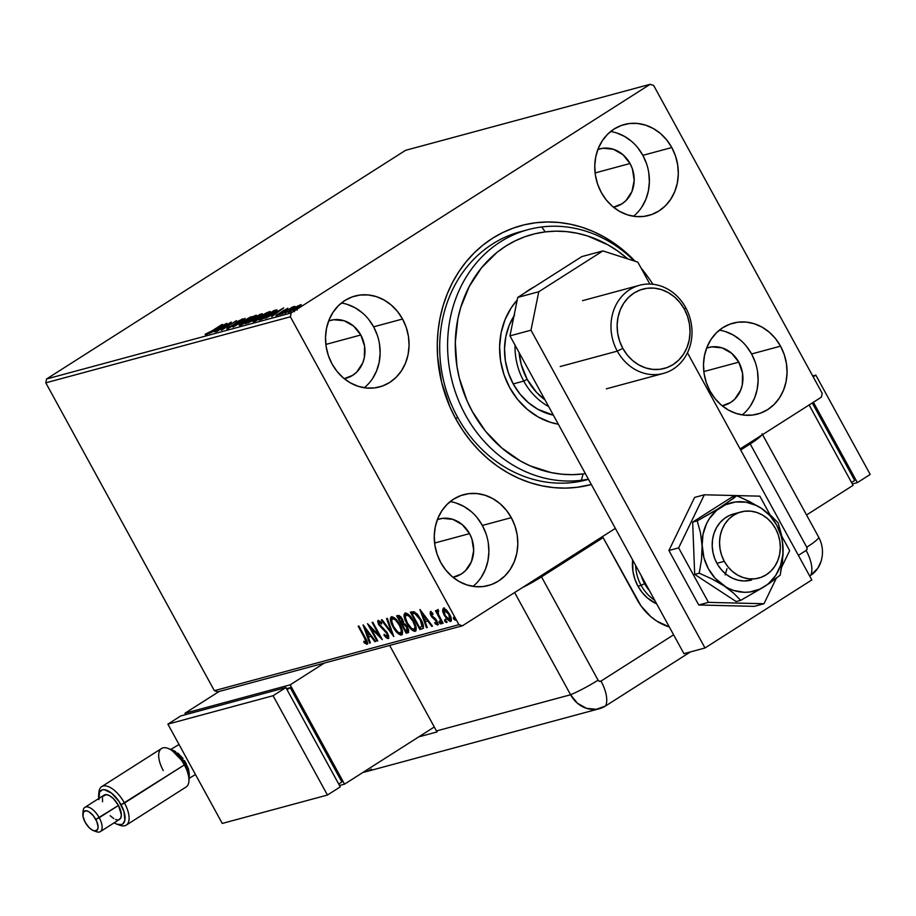 <?xml version="1.0" encoding="UTF-8"?>
<svg xmlns="http://www.w3.org/2000/svg" width="916" height="916" viewBox="0 0 916 916"><rect width="100%" height="100%" fill="white"/><g stroke="black" fill="none" stroke-linecap="round" stroke-linejoin="round"><path stroke-width="1.37" d="M524.158 230.798A128.412 112.84 74.9 0 0 457.496 416.998L455.859 419.013A134.114 117.855 -105.1 0 1 478.976 248.454A134.114 117.855 -105.1 0 1 635.074 261.243L624.62 251.293L614.739 243.622L604.297 237.026L593.385 231.565L582.129 227.305L570.611 224.26L558.966 222.485L547.287 221.981L535.7 222.76L524.307 224.809L513.223 228.118L502.552 232.641L492.396 238.355L482.858 245.179L474.03 253.079L465.992 261.942L458.824 271.72L452.596 282.288L447.374 293.555L443.184 305.417L440.092 317.76L438.123 330.458L437.287 343.397L437.596 356.45L441.638 382.384L450.077 407.265L455.859 419.013L462.603 430.142L470.252 440.55L478.725 450.134L487.953 458.801L497.835 466.473L508.277 473.068L519.177 478.518L530.444 482.789L541.963 485.835L553.607 487.61L565.287 488.114L576.874 487.335L591.335 484.507A134.114 117.855 -105.1 0 1 455.859 419.013L457.496 416.998A128.412 112.84 -105.1 0 1 520.185 231.782A128.412 112.84 -105.1 0 1 524.158 230.798M641.028 267.964A134.114 117.855 -105.1 0 1 648.059 277.17L641.028 267.964M742.246 414.891A47.082 41.369 74.9 0 0 751.601 353.965L780.535 346.156A47.082 41.369 -105.1 0 1 757.543 414.078A47.082 41.369 -105.1 0 1 710.014 391.075L715.075 398.632L721.281 405.044L728.426 410.047L736.201 413.46L744.342 415.154L752.505 415.062L760.394 413.173L767.711 409.589L774.157 404.414L779.493 397.876L783.512 390.205L786.065 381.709L787.05 372.709L786.432 363.549L784.233 354.584L780.535 346.156L775.486 338.599L769.268 332.187L762.135 327.184L754.349 323.772L746.219 322.077L738.044 322.18L730.155 324.058L722.85 327.653L716.404 332.817L711.068 339.367L707.038 347.027L704.484 355.534L703.499 364.534L704.118 373.682L706.328 382.648L710.014 391.075A47.082 41.369 -105.1 0 1 733.006 323.165A47.082 41.369 -105.1 0 1 780.535 346.156L751.601 353.965A47.082 41.369 74.9 0 0 719.369 330.149M364.27 387.754A47.082 41.369 74.9 0 0 373.625 326.829L402.548 319.02A47.082 41.369 -105.1 0 1 379.567 386.93A47.082 41.369 -105.1 0 1 332.039 363.927L337.088 371.495L343.305 377.896L350.439 382.911L358.225 386.323L366.354 388.018L374.518 387.915L382.419 386.037L389.724 382.441L396.17 377.278L401.506 370.728L405.536 363.057L408.089 354.561L409.074 345.561L408.456 336.401L406.246 327.447L402.548 319.02L397.498 311.463L391.281 305.051L384.147 300.047L376.361 296.624L368.232 294.941L360.068 295.032L352.179 296.91L344.863 300.505L338.416 305.681L333.08 312.219L329.062 319.89L326.508 328.386L325.512 337.386L326.142 346.546L328.34 355.511L332.039 363.927A47.082 41.369 -105.1 0 1 355.019 296.017A47.082 41.369 -105.1 0 1 402.548 319.02L373.625 326.829A47.082 41.369 74.9 0 0 341.393 303.013M473.011 586.377A47.082 41.369 74.9 0 0 482.366 525.452L511.3 517.643A47.082 41.369 -105.1 0 1 488.308 585.553A47.082 41.369 -105.1 0 1 440.779 562.561L445.84 570.118L452.046 576.53L459.179 581.534L466.965 584.946L475.095 586.641L483.27 586.549L491.159 584.66L498.464 581.065L504.911 575.901L510.258 569.351L514.277 561.691L516.83 553.195L517.815 544.196L517.197 535.036L514.998 526.07L511.3 517.643L506.239 510.086L500.033 503.674L492.888 498.67L485.114 495.258L476.973 493.564L468.809 493.655L460.92 495.545L453.615 499.14L447.168 504.304L441.821 510.842L437.802 518.513L435.249 527.009L434.264 536.009L434.882 545.169L437.081 554.134L440.779 562.561A47.082 41.369 -105.1 0 1 463.771 494.64A47.082 41.369 -105.1 0 1 511.3 517.643L482.366 525.452A47.082 41.369 74.9 0 0 450.134 501.636M633.506 216.268A47.082 41.369 74.9 0 0 642.86 155.342L671.794 147.533A47.082 41.369 -105.1 0 1 648.803 215.443A47.082 41.369 -105.1 0 1 601.274 192.452L606.323 200.009L612.541 206.409L619.674 211.424L627.46 214.836L635.59 216.531L643.765 216.428L651.654 214.55L658.959 210.955L665.405 205.791L670.741 199.241L674.771 191.581L677.325 183.074L678.309 174.074L677.691 164.926L675.493 155.96L671.794 147.533L666.733 139.976L660.528 133.564L653.383 128.561L645.608 125.148L637.467 123.454L629.303 123.546L621.414 125.435L614.109 129.019L607.652 134.194L602.316 140.732L598.297 148.403L595.743 156.899L594.759 165.899L595.377 175.059L597.576 184.024L601.274 192.452A47.082 41.369 -105.1 0 1 624.265 124.53A47.082 41.369 -105.1 0 1 671.794 147.533L642.86 155.342A47.082 41.369 74.9 0 0 610.628 131.526M630.036 163.506L595.091 172.941L630.036 163.506A29.965 26.324 -105.1 0 1 615.415 206.73A29.965 26.324 -105.1 0 1 613.445 207.165L621.872 203.867L625.983 200.581L631.937 191.536L634.193 180.406L632.395 168.865L630.036 163.506A29.965 26.324 -105.1 0 0 599.797 148.873A29.965 26.324 -105.1 0 0 597.873 149.48L603.003 148.243L613.377 149.262L622.869 154.621L630.036 163.506M469.542 533.616L434.596 543.051L469.542 533.616A29.965 26.324 -105.1 0 1 454.92 576.84A29.965 26.324 -105.1 0 1 452.951 577.275L461.378 573.977L465.488 570.691L471.442 561.645L473.698 550.516L471.9 538.986L469.542 533.616A29.965 26.324 -105.1 0 0 439.302 518.983A29.965 26.324 -105.1 0 0 437.379 519.59L442.508 518.353L452.882 519.372L462.374 524.731L469.542 533.616M360.801 334.993L325.856 344.427L360.801 334.993A29.965 26.324 -105.1 0 1 346.179 378.216A29.965 26.324 -105.1 0 1 344.21 378.651L352.637 375.354L356.736 372.068L362.702 363.022L364.328 357.618L364.557 346.053L360.801 334.993A29.965 26.324 -105.1 0 0 330.561 320.36A29.965 26.324 -105.1 0 0 328.638 320.966L333.767 319.73L344.141 320.749L353.633 326.107L360.801 334.993M738.788 362.141L703.832 371.575L738.788 362.141A29.965 26.324 -105.1 0 1 724.155 405.353A29.965 26.324 -105.1 0 1 722.186 405.799L730.625 402.502L734.724 399.204L740.678 390.159L742.303 384.754L742.544 373.201L738.788 362.141A29.965 26.324 -105.1 0 0 708.537 347.496A29.965 26.324 -105.1 0 0 706.614 348.114L711.743 346.878L722.117 347.885L731.621 353.244L738.788 362.141M405.559 150.327L650.142 84.306L291.162 312.951L46.579 378.972L405.559 150.327L46.579 378.972L291.162 312.951L650.142 84.306L653.635 85.428L822.19 393.296L653.635 85.428L650.142 84.306L405.559 150.327M297.047 306.368L288.838 311.887L295.605 308.898L301.215 304.627L292.49 309.024C289.364 311.005 288.357 311.967 289.456 311.909L300.883 305.337L300.769 304.707L297.047 306.368M281.624 313.959L294.86 306.345L292.559 306.997L281.624 313.959L294.849 306.436L291.654 307.833L292.559 306.997L281.624 313.959M287.842 308.2L275.979 315.39L287.647 308.818L283.628 310.387L276.403 315.436L287.647 308.818M261.22 319.466L269.98 315.15L277.09 309.894L274.044 310.513L259.079 320.039L272.041 313.867L277.09 309.894L274.044 310.513L259.079 320.039L261.22 319.466M245.396 323.737L253.95 319.764L262.262 314.062L260.35 314.211L245.396 323.737L253.652 319.947L260.064 315.642C262.411 314.142 262.938 313.547 261.655 313.856L245.396 323.737M233.007 327.081L251.03 316.73L236.671 324.768L245.007 318.356L233.007 327.081L251.03 316.73L236.671 324.768L245.007 318.356L233.007 327.081M216.955 331.409L228.084 324.321L221.558 330.172L236.511 320.646L224.649 327.939L231.21 322.077L216.245 331.603L228.084 324.321L221.397 330.218L236.511 320.646L224.649 327.939L231.21 322.077L216.955 331.409M211.928 330.928L205.55 333.996L205.127 334.546L205.848 334.546L208.997 333L222.588 324.401L212.031 331.123L205.55 333.996L205.562 334.626L212.489 330.836L221.878 324.596L211.928 330.928M226.721 323.291L208.814 333.607L217.905 329.394L214.836 331.981L226.836 323.256L208.814 333.607L217.905 329.394L214.836 331.981L226.721 323.291M228.267 327.939L229.321 326.737L227.981 327.378L226.779 328.901L231.256 326.726L237.691 321.63L242.923 318.86L237.416 321.539L230.958 326.657L228.267 327.939L229.321 326.737L227.981 327.378L226.779 328.901L232.779 325.798L242.557 318.871L228.027 327.939L228.565 328.936M244.309 321.31L239.259 325.26L242.408 324.401L251.465 319.352L256.572 315.356L252.518 316.65L244.309 321.31C240.015 324.024 238.607 325.363 240.061 325.317L251.465 319.352C255.827 316.593 257.247 315.241 255.736 315.31L244.309 321.31M258.003 317.612L252.942 321.562L256.091 320.703L265.823 315.23L270.266 311.669L267.06 312.551L258.003 317.612C253.709 320.337 252.289 321.665 253.755 321.619L265.148 315.654C269.51 312.894 270.941 311.543 269.43 311.623L258.003 317.612M283.605 307.936L265.697 318.253L272.201 314.738L274.789 314.039L271.709 316.627L283.72 307.902L265.697 318.253L272.201 314.738L274.789 314.039L271.709 316.627L283.605 307.936M280.433 313.89L282.3 313.089L279.781 314.52M285.861 312.425L287.727 311.623L285.208 313.054M294.712 310.032L296.578 309.23L294.059 310.673M217.848 691.809L462.431 625.788L615.357 528.383L462.431 625.788L458.939 624.666L214.355 690.687L45.8 382.819L290.383 316.799L458.939 624.666L290.383 316.799L291.162 312.951L290.383 316.799L45.8 382.819L46.579 378.972L45.8 382.819L214.355 690.687L458.939 624.666L462.431 625.788L217.848 691.809L214.355 690.687L217.848 691.809M740.105 448.932L821.412 397.143L740.105 448.932M443.63 611.247L443.459 610.411L442.6 610.961L444.375 615.644L444.981 615.266L444.375 615.644L450.558 621.483L451.107 621.128L450.558 621.483C451.886 620.258 451.565 617.842 449.573 614.247L446.413 609.919L443.355 608.338L442.852 612.071L446.539 618.861L450.237 621.529L451.37 620.567L451.302 618.724L449.241 613.651L446 609.529L443.218 608.384L442.6 610.961L444.214 607.789M437.275 609.976L437.184 612.403L437.779 612.025L437.184 612.403L436.165 610.537L435.455 610.732L442.405 623.43L443.115 623.235L438.317 614.132L438.054 610.274L436.966 610.296L437.184 612.403L436.165 610.537L435.455 610.732L442.405 623.43L443.115 623.235L438.501 614.579L438.054 610.274L437.15 610.045M432.306 612.827L431.322 613.377L432.959 614.464L432.787 613.262L430.428 611.831L430.142 613.766L431.837 616.983L436.497 621.563L436.726 623.372L434.86 622.399L435.1 623.682L437.493 625.01L437.814 622.869L435.673 619.033L431.573 615.266L431.253 613.411L432.959 614.464L432.787 613.262L430.257 611.899L431.115 611.35M422.013 628.937C424.119 627.643 423.753 624.506 420.891 619.514L414.284 611.796L410.357 612.128L419.871 629.51L423.066 628.33L422.013 628.937L423.295 627.964L423.444 626.281L421.692 621.048L417.868 614.899L414.101 611.716L410.357 612.128L419.871 629.51L423.547 628.101M408.021 632.716L408.57 632.361L408.021 632.716L407.494 627.197L403.601 623.143L402.445 619.216L397.968 615.472L396.662 615.827L406.177 633.208L408.444 632.487L408.628 629.887L406.647 625.834L403.601 623.143L401.964 618.38L399.25 615.552L396.662 615.827L406.177 633.208L407.036 632.658L406.212 631.158L407.036 632.658L406.177 633.208L408.318 632.59M393.788 636.551L387.342 618.346L386.575 618.552L391.556 632.338L382.098 619.766L381.319 619.972L393.788 636.551L387.342 618.346L386.575 618.552L391.556 632.338L382.098 619.766L381.319 619.972L393.788 636.551M377.736 640.891L370.659 627.952L382.338 639.643L372.823 622.262L372.125 622.456L379.213 635.418L367.522 623.693L377.037 641.074L377.736 640.891L370.659 627.952L382.338 639.643L372.823 622.262L372.125 622.456L379.213 635.418L367.522 623.693L377.037 641.074L377.736 640.891M366.973 644.303L366.973 644.303C367.889 643.021 367.339 640.834 365.324 637.754L358.9 626.017L358.19 626.212L366.16 641.143L365.862 642.54L363.767 641.337L364.144 642.769L366.973 644.303L367.259 641.658L358.9 626.017L358.19 626.212L364.522 637.776L365.129 637.387L364.522 637.776L365.999 642.517L363.767 641.337L364.144 642.769L367.224 644.2M363.034 624.907L369.595 643.078L370.373 642.872L368.266 637.055L370.854 636.357L374.85 641.669L375.617 641.463L363.148 624.872L369.595 643.078L370.373 642.872L368.266 637.055L370.854 636.357L374.85 641.669L375.617 641.463L363.034 624.907M380.564 621.609L379.213 622.078L381.663 623.968L381.629 622.754L378.239 620.292L378.812 624.792L379.419 624.403L378.812 624.792L382.991 629.418L383.838 628.88L382.991 629.418L385.682 631.868L386.323 631.456L385.682 631.868L386.838 633.517L387.445 633.128L386.838 633.517L387.17 636.803L384.136 634.296L384.044 635.338L384.674 634.937L384.044 635.338L388.567 638.349L388.602 635.818L387.09 632.544L379.281 624.128L379.11 622.113L381.663 623.968L381.629 622.754L378.239 620.292L377.678 621.38L378.445 624.082L386.987 633.78L387.296 636.746L384.136 634.296L384.044 635.338L386.724 638.108L388.418 638.475M401.483 634.994L402.17 634.548L401.483 634.994C403.258 633.208 402.765 629.842 400.006 624.895C397.304 619.869 394.441 617.144 391.418 616.731C389.689 618.563 390.205 621.941 392.964 626.888L398.254 633.689L400.544 634.994L402.17 634.548L402.433 631.09L400.807 626.464L394.67 618.014L391.865 616.674L390.376 618.094L391.464 623.739L392.964 626.888L393.571 626.498L392.964 626.888C395.643 631.845 398.483 634.548 401.483 634.994L401.872 634.822M415.166 631.296L415.864 630.849L415.166 631.296C416.952 629.51 416.459 626.155 413.689 621.197C410.998 616.17 408.135 613.445 405.112 613.033C403.372 614.865 403.887 618.254 406.658 623.189L411.948 630.002L414.227 631.296L415.864 630.849L416.116 627.391L414.501 622.777L408.353 614.315L405.559 612.976L404.07 614.396L404.895 619.365L406.658 623.189L407.265 622.811L406.658 623.189C409.338 628.147 412.166 630.849 415.166 631.296L415.555 631.124M419.917 609.552L426.478 627.723L427.245 627.517L425.15 621.689L427.726 621.002L431.722 626.315L432.501 626.109L420.032 609.518L426.478 627.723L427.245 627.517L425.15 621.689L427.726 621.002L431.722 626.315L432.501 626.109L419.917 609.552M441.73 623.556L440.356 622.262L439.497 622.811L440.997 624.025L439.291 621.197L439.806 623.304L441.054 623.888L440.001 621.575L439.119 621.815L439.497 622.811L440.356 622.262L440.149 620.659M447.157 622.09L445.783 620.796L444.924 621.346L446.424 622.559L444.718 619.731L445.233 621.838L446.481 622.422L445.428 620.109L444.546 620.35L444.924 621.346L445.783 620.796L445.577 619.193M456.008 619.697L454.634 618.403L453.775 618.953L455.229 620.201L453.569 617.35L453.924 619.205L455.332 620.04L454.279 617.716L453.397 617.957L453.775 618.953L454.634 618.403L454.428 616.8M822.19 393.296L821.412 397.143L822.19 393.296M587.122 479.732A128.412 112.84 -105.1 0 1 457.496 416.998A128.412 112.84 74.9 0 0 588.507 479.343L587.122 479.732M641.818 207.05L645.837 199.39L648.391 190.883L649.375 181.883L648.757 172.735M646.559 163.769L642.86 155.342L637.811 147.785M631.593 141.373L624.46 136.369L616.674 132.957M481.324 577.172L485.343 569.5L487.896 561.004L488.892 552.005L488.262 542.845M486.064 533.879L482.366 525.452L477.316 517.895M471.099 511.483L463.965 506.479L456.179 503.067M372.583 378.537L376.602 370.865L379.155 362.37L380.14 353.37L379.522 344.21M377.323 335.256L373.625 326.829L368.564 319.272M362.358 312.86L355.225 307.856L347.439 304.433M750.559 405.685L754.589 398.013L757.143 389.518L758.127 380.518L757.509 371.358M755.299 362.392L751.601 353.965L746.551 346.408M740.334 340.008L733.201 334.993L725.415 331.581M367.831 643.753L364.992 642.219L364.144 642.769L364.98 642.162L367.545 643.788M366.847 641.979L367.144 641.383M366.961 641.921L365.999 642.517M367.144 641.223L366.927 641.944M375.468 641.269L374.85 641.669L375.468 641.269M371.472 635.956L370.854 636.357L371.472 635.956M371.427 635.887L368.266 637.055L371.427 635.887M370.282 642.643L369.595 643.078L370.282 642.643M368.427 636.941L367.774 635.132L368.427 636.941M365.553 628.971L364.923 627.231L365.553 628.971M365.381 629.086L369.572 634.651L370.201 634.25L367.591 635.189L365.381 629.086L366.011 628.685L365.381 629.086L369.572 634.651L367.591 635.189L365.381 629.086M377.632 640.696L377.037 641.074L377.632 640.696M370.911 627.792L369.881 625.914L370.911 627.792M379.819 635.028L379.213 635.418L379.819 635.028M380.85 636.918L379.316 635.349L380.85 636.918M371.415 627.471L370.659 627.952L371.415 627.471M388.739 638.063L386.552 636.677M383.655 628.72L379.487 624.529L379.213 622.078L379.842 621.666M379.922 621.598L379.213 622.078M388.201 638.578L387.56 633.345L382.968 628.147M385.945 636.025L388.842 638.063M379.877 621.632L380.609 621.643M382.831 628.033L383.838 628.868M392.872 633.643L391.773 632.2L392.872 633.643M392.243 631.903L391.556 632.338L392.243 631.903M391.59 621.037L391.556 616.708M402.239 634.467L398.517 632.624L402.33 634.445M391.59 616.651L391.83 621.85M397.933 632.051L398.517 632.624M402.227 630.197L401.334 632.67L402.227 630.231M392.975 618.105L395.701 618.895M392.426 618.506C394.865 618.907 397.155 621.094 399.296 625.078L399.891 624.701L399.296 625.078C401.529 629.074 401.929 631.788 400.475 633.208C398.071 632.83 395.804 630.655 393.674 626.693C391.441 622.72 391.029 619.983 392.426 618.506L393.285 617.957L392.426 618.506L395.426 619.914L399.296 625.078L401.265 630.093L400.784 633.082L397.899 632.143L393.674 626.693L391.567 620.785L392.792 618.277M395.426 618.689L393.021 618.071M401.632 632.544L400.475 633.208M402.628 624.609L401.7 622.914L402.628 624.609M398.597 617.258L397.67 615.552L398.597 617.258M408.662 632.223L407.036 632.658L408.662 632.223M405.25 624.197L402.731 624.678L403.967 624.575L406.784 627.38L406.727 631.021L405.914 631.238L402.376 624.769L405.548 624.357M406.727 631.021L405.914 631.238L402.376 624.769L404.322 624.701L406.784 627.38L407.38 627.002L406.784 627.38L407.563 630.403L406.727 631.021L408.479 629.407L407.574 630.471M400.727 616.743L399.078 617.224L401.758 619.434L401.403 622.995L398.345 617.418L400.899 616.823M403.441 621.3L403.2 622.056M402.925 622.239L403.441 621.552M401.758 619.434L402.353 619.056L401.758 619.434L402.593 621.85L401.403 622.995L398.345 617.418L400.04 617.361L401.758 619.434M403.074 622.159L401.758 622.891M405.273 617.338L405.238 613.01M415.921 630.769L412.211 628.926L416.024 630.746M405.284 612.953L405.525 618.163M411.616 628.353L412.211 628.926M415.921 626.498L415.028 628.971L415.921 626.533M406.67 614.407L409.395 615.197M406.12 614.808C408.547 615.208 410.837 617.407 412.979 621.38L413.585 621.002L412.979 621.38C415.223 625.388 415.624 628.09 414.169 629.521C411.765 629.132 409.486 626.956 407.357 622.995C405.135 619.021 404.723 616.296 406.12 614.808L406.967 614.27L406.12 614.808L409.108 616.216L412.979 621.38L414.959 626.395L414.479 629.384L411.582 628.456L407.357 622.995L405.25 617.098L406.475 614.579M409.12 614.991L406.715 614.373M420.719 628.971L419.894 627.46L420.719 628.971M412.292 613.56L411.353 611.865L412.292 613.56M416.631 613.514L413.356 613.056L412.04 613.72L414.811 613.537L420.181 619.697L422.013 626.384L419.597 627.54L412.04 613.72L415.017 612.861L417.124 613.903M422.974 624.071L422.871 625.834L421.692 626.647M422.013 626.384L419.597 627.54L412.04 613.72L414.639 613.48L416.643 614.785L420.181 619.697L420.788 619.319L420.181 619.697L421.967 623.888L422.013 626.384L423.02 624.38M432.352 625.914L431.722 626.315L432.352 625.914M428.356 620.601L427.726 621.002L428.356 620.601M428.299 620.533L425.15 621.689L428.299 620.533M427.165 627.288L426.478 627.723L427.165 627.288M425.31 621.586L424.658 619.777L425.31 621.586M422.436 613.617L421.807 611.877L422.436 613.617M422.265 613.731L426.455 619.296L427.074 618.895L424.474 619.834L422.265 613.731L422.894 613.331L422.265 613.731L426.455 619.296L424.474 619.834L422.265 613.731M435.34 618.689L434.012 618.918L435.478 620.029L436.142 619.605L435.478 620.029L436.314 621.197L436.909 620.808L436.566 623.475L434.86 622.399L435.1 623.682L435.81 623.223L435.1 623.682L437.814 624.804L436.978 620.933L431.573 615.266L431.322 613.377L432.043 612.918M432.352 612.827L431.322 613.377M437.493 625.01L438.535 624.38M438.352 624.46L435.959 623.143M430.428 611.831L430.898 615.529L431.505 615.14L430.898 615.529L432.203 617.418L432.982 616.926L432.203 617.418L434.012 618.918L434.86 618.38L433.05 616.88M431.127 613.617L430.829 611.854M430.852 611.739L431.196 613.8M433.279 617.109L435.592 618.861M436.268 623.452L438.111 624.494M436.589 623.75L437.23 624.197M439.966 621.266L441.02 623.178M438.008 613.285L437.436 612.243L438.008 613.285M437.756 610.022L438.043 611.865L438.123 609.438M438.787 611.064L438.008 611.567M445.394 619.8L446.447 621.712M451.21 620.979L448.737 619.743M443.722 608.087L443.71 611.533M448.222 619.239L451.256 620.968M451.164 618.014L450.558 619.376L451.164 618.14M444.214 609.896L448.874 614.441L449.47 614.063L448.874 614.441L449.699 619.926L445.096 615.46L444.214 609.896L445.061 609.358L444.214 609.896L445.989 610.686L448.634 614.018L450.203 617.808L449.905 619.834L447.306 618.586L444.649 614.613L443.63 611.212L444.718 609.575M454.244 617.407L455.298 619.331M415.314 628.845L414.169 629.521M450.775 619.285L449.699 619.926M205.55 333.996L205.562 334.626M223.172 325.569L217.424 329.531L223.172 325.569M241.011 319.856L240.324 320.737M256.102 315.986L255.736 315.31L256.102 315.986M256.56 315.287L255.736 315.31M239.271 325.34L240.061 325.317M255.816 316.455L254.751 316.867M241.4 324.676L240.599 325.329M254.236 316.283L254.556 316.776L250.858 319.73L241.767 324.688L240.954 324.367L246.141 320.417L254.236 316.283C255.369 316.26 254.213 317.348 250.755 319.535L241.572 324.344C240.439 324.367 241.584 323.291 245.03 321.115L254.236 316.283L255.381 317.268M260.259 314.795L254.728 318.047L260.671 314.726L260.35 314.211L260.716 314.749L255.095 317.955L255.484 318.676L254.728 318.047L255.198 318.894L254.728 318.047L259.526 314.99L260.728 314.76L261.266 315.745M262.972 314.772L261.655 313.856M256.617 318.951L256.022 317.909M253.194 319.02L254.591 318.86L253.045 320.325L247.893 323.027L253.194 319.02L254.511 318.734L252.942 320.142L247.641 322.569L253.194 319.02M269.796 312.299L269.43 311.623L269.796 312.299M270.254 311.589L269.43 311.623M252.953 321.642L253.755 321.619M269.499 312.757L268.434 313.18M255.083 320.978L254.293 321.63M267.919 312.585L268.239 313.077L264.552 316.031L255.45 320.989L254.659 320.692L259.835 316.718L267.919 312.585C269.064 312.574 267.907 313.65 264.449 315.848L255.266 320.646C254.133 320.669 255.278 319.592 258.713 317.417L267.919 312.585L269.064 313.57M255.266 320.646L254.637 320.669L255.186 321.665M276.517 310.993L275.521 311.257L275.43 310.135L276.025 311.119M275.292 310.89L271.434 314.245L264.506 318.173L261.323 318.871L273.22 311.303L275.292 310.89L271.331 314.062L261.587 319.352L273.22 311.303L275.292 310.89L275.888 311.932M280.044 310.215L274.308 314.177L280.044 310.215M282.506 312.012L282.162 311.394L282.506 312.012M281.613 313.57L282.277 312.94M293.223 307.238L293.887 308.234M287.04 312.104L287.704 311.474M300.883 305.337L300.769 304.707M288.849 311.932L289.456 311.909M299.429 305.555L297.07 308.016L290.383 311.062L298.57 305.875L296.967 307.822L290.796 311.062L293.189 308.841L299.429 305.555L300.368 306.539M295.891 309.711L296.555 309.081M241.572 324.344L240.965 324.379L241.492 325.363M254.511 318.734L255.14 319.776M290.796 311.062L290.933 312.058M541.734 226.973L545.238 231.897A122.698 107.825 -105.1 0 1 627.735 258.885L617.567 250.915L608.006 244.893L587.717 236.007L577.183 233.236L566.523 231.622L555.84 231.175L545.238 231.897L534.818 233.786L524.685 236.82L514.929 240.977L505.643 246.209L496.919 252.461L481.507 267.815L469.267 286.445L460.668 307.616L457.851 318.917L455.298 342.366L456.935 366.24L459.305 378.033L467.046 400.796L472.347 411.536L485.526 431.23L501.739 447.913L520.345 460.943L530.318 465.923L551.169 472.587L561.829 474.213L572.511 474.66L583.114 473.938L581.362 480.27A128.412 112.84 74.9 0 0 588.404 479.148A128.412 112.84 -105.1 0 1 581.362 480.27L573.473 482.4L581.362 480.27A128.412 112.84 -105.1 0 1 450.752 375.342A128.412 112.84 -105.1 0 1 528.074 229.653A128.412 112.84 -105.1 0 1 541.734 226.973A128.412 112.84 -105.1 0 1 634.204 260.968A128.412 112.84 74.9 0 0 541.734 226.973A128.412 112.84 74.9 0 0 449.321 367.568A128.412 112.84 74.9 0 0 581.362 480.27L583.114 473.938L585.381 473.629A122.698 107.825 -105.1 0 1 583.114 473.938A122.698 107.825 -105.1 0 1 456.935 366.24A122.698 107.825 -105.1 0 1 545.238 231.897L541.734 226.973M652.902 284.269A128.412 112.84 74.9 0 0 641.532 268.88A128.412 112.84 -105.1 0 1 652.902 284.269M514.586 315.024L509.227 325.249L505.838 336.584L504.533 348.584L505.369 360.801L508.311 372.743L513.246 383.976L519.99 394.052L528.28 402.582L537.807 409.246L553.379 415.166A62.78 55.166 -105.1 0 1 513.979 315.951M558.348 424.245A72.765 63.937 -105.1 0 1 503.789 374.037A72.765 63.937 -105.1 0 1 517.197 300.059L511.265 307.753L505.06 319.615L501.121 332.748L499.609 346.66L500.583 360.812L503.995 374.667L509.72 387.674L517.54 399.353L527.147 409.246L538.184 416.975L550.218 422.242L558.348 424.245M524.971 292.811A72.765 63.937 -105.1 0 1 534.314 286.857L524.96 292.811M523.734 381.079A62.78 55.166 74.9 0 0 548.695 406.612A62.78 55.166 -105.1 0 1 523.734 381.079L513.223 383.918L523.734 381.079A62.78 55.166 -105.1 0 1 515.055 345.183A62.78 55.166 74.9 0 0 523.734 381.079L527.192 379.373L523.734 381.079M545.02 399.903A59.929 52.659 -105.1 0 1 527.192 379.373L536.455 392.266L545.02 399.903M519.12 352.603L521.193 364.396L527.192 379.373A59.929 52.659 -105.1 0 1 519.12 352.614M685.672 307.57L684.367 309.184A41.094 36.113 -105.1 0 1 673.168 364.534A41.094 36.113 -105.1 0 1 622.823 348.378L617.304 351.126A45.663 40.121 74.9 0 0 673.237 369.068A45.663 40.121 74.9 0 0 685.672 307.57A45.663 40.121 -105.1 0 1 663.39 373.43A45.663 40.121 -105.1 0 1 617.304 351.126L560.226 366.526L617.304 351.126A45.663 40.121 -105.1 0 1 639.586 285.265A45.663 40.121 -105.1 0 1 685.672 307.57A45.663 40.121 74.9 0 0 629.739 289.616A45.663 40.121 74.9 0 0 617.304 351.126L622.823 348.378L619.594 341.027L617.67 333.206L617.132 325.214L617.991 317.36L620.224 309.94L623.727 303.242L628.387 297.54L634.021 293.028L640.399 289.891L647.28 288.242L654.413 288.162L661.512 289.639L668.302 292.616L674.531 296.99L679.947 302.578L684.367 309.184L687.584 316.535L689.508 324.356L690.046 332.348L689.187 340.202L686.966 347.622L683.451 354.309L678.79 360.022L673.168 364.534L666.791 367.671L659.898 369.308L652.776 369.388L645.677 367.923L638.887 364.934L632.658 360.572L627.231 354.973L622.823 348.378A41.094 36.113 -105.1 0 1 634.021 293.028A41.094 36.113 -105.1 0 1 684.367 309.184L685.672 307.57M637.971 586.206A39.949 35.106 -105.1 0 1 632.67 559.997L632.956 571.458L634.834 579.061L637.971 586.206L642.253 592.618L647.532 598.056L656.692 603.873A39.949 35.106 -105.1 0 1 637.971 586.206L641.12 585.358A39.949 35.106 74.9 0 0 654.677 600.198A39.949 35.106 -105.1 0 1 641.12 585.358L637.971 586.206M724.293 561.336L716.93 563.317L724.293 561.336A34.247 30.091 -105.1 0 1 741.01 511.941A34.247 30.091 -105.1 0 1 775.577 528.669A34.247 30.091 -105.1 0 1 758.86 578.065A34.247 30.091 -105.1 0 1 724.293 561.336L727.968 566.832L732.491 571.492L737.678 575.134L743.334 577.618L749.254 578.843L755.196 578.775L760.933 577.412L766.245 574.801L770.94 571.034L774.822 566.283L777.741 560.707L779.596 554.524L780.317 547.974L779.871 541.31L778.268 534.795L775.577 528.669L771.902 523.173L767.379 518.513L762.192 514.872L756.536 512.388L750.616 511.151L744.674 511.231L738.937 512.594L733.624 515.204L728.93 518.971L725.048 523.723L722.129 529.299L720.274 535.482L719.552 542.032L719.999 548.684L721.602 555.211L724.293 561.336M644.578 583.641L641.12 585.358A39.949 35.106 -105.1 0 1 635.612 565.378A39.949 35.106 74.9 0 0 641.12 585.358L644.578 583.641A37.098 32.598 74.9 0 0 649.467 590.683A37.098 32.598 -105.1 0 1 644.578 583.641L645.482 583.389L644.578 583.641A37.098 32.598 -105.1 0 1 641.211 575.614A37.098 32.598 74.9 0 0 644.578 583.641M727.006 568.721L725.151 574.904M683.943 653.669L509.96 335.863L517.735 297.425L581.832 256.594L602.877 250.915L637.834 262.136L649.845 284.052L637.834 262.136L602.877 250.915L538.768 291.746L602.877 250.915L581.832 256.594L517.735 297.425L538.768 291.746L517.735 297.425L509.96 335.863L530.994 330.184L538.768 291.746L530.994 330.184L704.988 647.978L530.994 330.184L509.96 335.863L683.943 653.669L704.988 647.978L683.943 653.669M687.458 352.775L811.828 579.931L704.988 647.978L811.828 579.931L687.458 352.775M668.909 550.516L678.642 547.883L708.469 602.362L698.736 604.984L668.909 550.516L694.603 497.411L704.335 494.789L694.603 497.411L668.909 550.516L698.736 604.984L708.469 602.362L763.978 603.736L754.246 606.358L698.736 604.984L754.246 606.358L763.978 603.736L776.241 578.385L763.978 603.736L708.469 602.362L678.642 547.883L668.909 550.516M781.76 566.97L789.661 550.642L781.703 536.089L789.661 550.642L781.76 566.97M770.047 514.815L759.845 496.163L704.335 494.789L678.642 547.883L704.335 494.789L759.845 496.163L770.047 514.815M751.612 580.011L743.872 580.962L737.93 580.16L732.159 578.088L726.789 574.813L722.026 570.473L718.052 565.241L715.018 559.298L713.049 552.875L712.213 546.234A34.247 30.091 -105.1 0 1 733.647 513.933M702.091 545.982L701.496 559.916L699.217 573.187L694.683 574.401L692.668 522.109L697.202 520.883L700.454 532.654L703.923 557.741L708.377 568.767L715.178 578.305L733.544 593.087L740.701 600.335L736.166 601.56L694.683 574.401L699.217 573.187L711.881 578.912L728.689 588.45L733.773 590.477L744.307 592.286L749.586 592.022L759.673 589.217L769.245 583.469L780.18 575.191L782.47 561.92L783.054 547.997L781.417 534.658L778.165 522.887L771.032 515.662L761.31 508.265L749.38 501.487L736.682 495.739L732.147 496.964L736.682 495.739L733.602 498.258L715.316 510.659L697.202 520.883L692.668 522.109L732.147 496.964L692.668 522.109L694.683 574.401L736.166 601.56L740.701 600.335L764.322 586.709L768.593 583.538L775.749 575.362L780.638 565.252L782.94 553.894L782.482 542.077L781.222 536.238L776.757 525.212L769.967 515.674L761.31 508.265L756.456 505.529L746.128 502.22L735.559 501.957L725.472 504.762L716.541 510.441L709.396 518.616L706.637 523.471L703.019 534.303L702.091 545.982A45.663 40.121 -105.1 0 1 720.823 507.269L697.202 520.883L700.454 532.654L702.091 545.982L701.496 559.916L699.217 573.187L711.881 578.912L723.835 585.713L733.544 593.087L740.701 600.335L764.322 586.709L780.18 575.191L783.031 554.981L783.054 547.997L781.417 534.658L778.165 522.887L771.032 515.662L761.31 508.265L743.082 498.51L736.682 495.739L720.823 507.269A45.663 40.121 -105.1 0 1 761.31 508.265A45.663 40.121 -105.1 0 1 783.054 547.997A45.663 40.121 -105.1 0 1 764.322 586.709A45.663 40.121 -105.1 0 1 723.835 585.713A45.663 40.121 -105.1 0 1 702.091 545.982M751.383 580.08L751.498 580.046A34.247 30.091 -105.1 0 1 712.213 546.234L712.534 539.627L714.022 533.295L716.598 527.49L720.182 522.441L724.613 518.33L729.743 515.319L735.365 513.533M761.883 434.802L755.78 440.195L740.689 450.008L750.215 443.939L806.767 547.218L750.215 443.939A28.533 3.618 151.3 0 0 761.528 435.283M818.457 536.879A28.533 3.618 151.3 0 1 818.652 537.074A28.533 3.618 151.3 0 1 806.767 547.218A2.382 2.095 -105.1 0 1 806.114 550.436L798.374 555.359L806.114 550.436L807.042 549.016L806.767 547.218A28.533 3.618 -28.7 0 0 818.641 537.074L762.101 433.783M541.516 576.862L522.315 587.648A28.533 3.618 151.3 0 0 541.516 576.862L598.068 680.153L599.385 681.286L600.988 681.092L673.626 634.811L600.988 681.092A28.533 13.133 57.5 0 1 605.556 705.973L690.424 651.917L605.556 705.973A28.533 13.133 -122.5 0 0 600.988 681.092A2.382 2.095 -105.1 0 1 598.068 680.153A28.533 3.618 151.3 0 1 570.588 694.752L577.423 703.213L586.458 708.32L596.339 709.293L605.556 705.973L596.339 709.293L586.458 708.32L577.423 703.213L570.588 694.752A28.533 25.075 74.9 0 0 605.556 705.973A28.533 25.075 -105.1 0 1 599.396 708.698A28.533 25.075 -105.1 0 1 570.588 694.752A28.533 3.618 -28.7 0 0 598.068 680.153L541.516 576.862L603.129 537.623L541.516 576.862M599.19 538.688L603.129 537.623L599.19 538.688M669.344 626.979L656.692 621.037L650.955 616.777L641.074 606.003L603.129 537.623L637.112 599.694A57.067 50.151 -105.1 0 0 669.344 626.979M514.632 592.538L570.588 694.752L436.463 730.957L389.644 645.437L436.463 730.957A28.533 25.075 74.9 0 0 437.024 731.941L418.772 736.865L437.024 731.941A28.533 25.075 74.9 0 1 436.463 730.957L570.588 694.752L514.632 592.538M810.683 575.317L809.664 575.969L810.683 575.317A28.533 13.133 -122.5 0 0 806.114 550.436A28.533 13.133 57.5 0 1 810.683 575.317L817.828 568.218L821.114 561.176L817.828 568.218L810.683 575.317A28.533 25.075 74.9 0 0 821.022 561.474M363.045 772.371A28.533 25.075 74.9 0 0 365.335 771.879A28.533 25.075 -105.1 0 1 363.045 772.371M371.495 769.154A28.533 25.075 -105.1 0 1 365.335 771.879L362.976 772.406M853.105 485.331L809.114 404.975L853.105 485.331L806.549 514.975L853.105 485.331M812.274 402.971L854.708 480.476L851.548 482.492L854.708 480.476L812.274 402.971M813.168 376.82L815.824 375.125L870.2 474.442L857.376 482.606L813.385 402.25L857.376 482.606L870.2 474.442L815.824 375.125L813.168 376.82M852.361 483.957L857.376 482.606L852.361 483.957M812.71 375.972L815.824 375.125L812.71 375.972M163.288 770.608A22.831 10.511 57.5 0 1 167.914 748.372A22.831 10.511 57.5 0 1 184.334 764.929L185.147 763.921L189.143 777.879L189.314 774.902L185.948 762.948L185.158 763.933A19.98 9.194 -122.5 0 0 170.788 749.437A19.98 9.194 -122.5 0 0 169.437 749.036M173.41 750.57L175.563 751.567M177.796 753.078L183.063 758.517M184.551 760.623L188.444 768.822L189.337 774.146M126.248 825.133L186.074 787.016A22.831 10.511 -122.5 0 0 184.334 764.929L124.496 803.034A22.831 10.511 -122.5 0 0 108.638 786.707A22.831 10.511 -122.5 0 0 98.894 792.34L98.642 795.386A19.98 9.194 57.5 0 1 107.172 790.462A19.98 9.194 57.5 0 1 121.049 804.752L184.334 764.929A22.831 10.511 -122.5 0 0 161.548 748.509L101.722 786.615A22.831 10.511 57.5 0 1 124.496 803.034A22.831 10.511 57.5 0 1 126.248 825.133A22.831 10.511 57.5 0 1 118.359 824.606M98.733 798.534A19.98 9.194 57.5 0 1 98.642 795.386M102.981 796.359L106.416 794.619L109.828 795.844L113.55 798.798L118.473 805.45L99.237 817.702A14.381 6.618 -122.5 0 0 89.253 807.408A14.381 6.618 -122.5 0 0 83.116 810.958L82.864 814.015A11.519 5.301 57.5 0 1 87.776 811.164A11.519 5.301 57.5 0 1 95.779 819.408L118.473 805.45A14.381 6.618 -122.5 0 0 104.115 795.111L84.89 807.362A14.381 6.618 57.5 0 1 99.237 817.702A14.381 6.618 57.5 0 1 100.336 831.613A14.381 6.618 57.5 0 1 94.749 830.949M93.455 830.629L96.329 831.694A14.381 6.618 -122.5 0 0 99.237 817.702L95.779 819.408A11.519 5.301 57.5 0 1 93.455 830.629A11.519 5.301 57.5 0 1 85.165 822.282L89.104 827.606L92.092 829.976L94.817 830.961L97.577 829.564L98.115 826.919L96.752 821.4L93.283 815.687L88.863 811.713L86.127 810.729L83.367 812.137L83.013 816.465L85.165 822.282A11.519 5.301 57.5 0 1 82.864 814.015M83.127 812.698A14.381 6.618 57.5 0 1 84.89 807.362M98.859 793.989A22.831 10.511 57.5 0 1 101.722 786.615M185.73 714.606L184.975 713.232L290.177 684.836L344.542 784.153L339.527 785.504L344.542 784.153L290.177 684.836L324.356 663.058L290.177 684.836L184.975 713.232L185.73 714.606M290.212 687.676L286.513 688.672L290.212 687.676L341.874 782.024L290.212 687.676L287.063 689.679L290.212 687.676M219.164 691.454L184.975 713.232L219.164 691.454M434.287 726.983L344.542 784.153L434.287 726.983M341.874 782.024L338.714 784.027L341.874 782.024M340.271 786.867L327.447 795.042L273.082 695.725L285.895 687.561L340.271 786.867L327.447 795.042L222.256 823.438L327.447 795.042L273.082 695.725L167.88 724.121L180.704 715.957L285.895 687.561L273.082 695.725L167.88 724.121L222.256 823.438L167.88 724.121L180.704 715.957L285.895 687.561L340.271 786.867M116.996 824.205L119.87 825.27A22.831 10.511 -122.5 0 0 124.496 803.034L121.049 804.752A19.98 9.194 57.5 0 1 116.996 824.205A19.98 9.194 57.5 0 1 114.179 822.786L117.111 824.24L121.359 824.618L122.973 823.793L124.874 820.301L123.992 811.587L119.011 801.408L111.626 793.187L104.309 789.707L102.329 789.855L99.535 792.134L98.905 799.645M100.336 831.613L119.561 819.362A14.381 6.618 -122.5 0 0 118.473 805.45L121.37 814.816L120.706 818.102L118.691 819.74M117.271 819.854L115.634 819.477M113.859 818.629L110.138 815.675M102.535 801.775L102.466 797.825M189.143 778.314L188.089 770.768L183.12 760.578L175.723 752.357L170.674 749.403M183.12 760.589L186.818 767.345M184.334 764.929A22.831 10.511 57.5 0 1 188.891 781.302L189.143 778.257A19.98 9.194 -122.5 0 0 185.158 763.933L184.334 764.929M173.994 750.799L171.269 749.677L185.147 763.921L185.948 762.948L173.914 750.765M206.844 333.653L207.394 334.649M241.24 319.844L241.79 320.84M286.708 309.035L287.258 310.032M275.991 315.447L276.529 316.444M277.445 314.6L277.995 315.596M282.414 312.929L282.952 313.925M279.643 314.531L280.193 315.516M294.872 306.356L295.41 307.341M287.842 311.463L288.38 312.459M285.071 313.066L285.62 314.051M296.692 309.081L297.231 310.066M293.921 310.673L294.471 311.669M520.185 231.782L528.074 229.653M663.39 373.43L606.323 388.831M639.586 285.265L582.519 300.677M733.521 513.968L740.884 511.975M818.641 537.074C822.797 544.928 823.564 553.115 820.976 561.634M599.396 708.698L365.335 771.879M179.032 744.49L170.788 749.437L167.914 748.372M195.486 774.535L189.131 778.348"/></g></svg>
